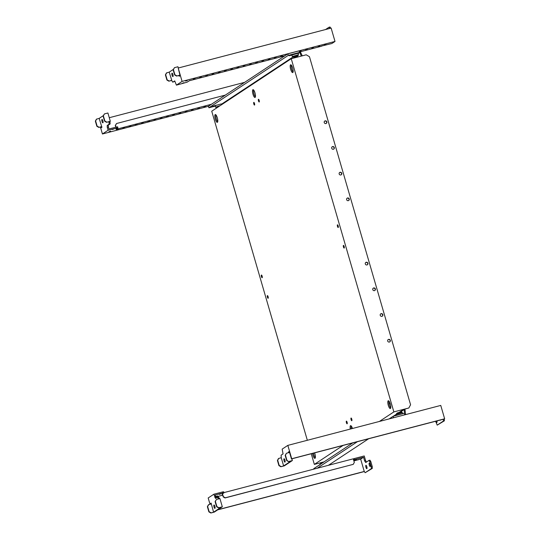 <?xml version="1.0" encoding="UTF-8"?>
<svg xmlns="http://www.w3.org/2000/svg" width="540" height="540" viewBox="0 0 540 540"><rect width="100%" height="100%" fill="white"/><g stroke="black" fill="none" stroke-linecap="round" stroke-linejoin="round"><path stroke-width="0.81" d="M252.99 94.223A4.03 1.141 -104.6 0 0 255.008 97.463A4.03 1.141 -104.6 0 0 254.988 92.907A4.03 1.141 -104.6 0 0 252.97 89.66A4.03 1.141 -104.6 0 0 252.99 94.223M255.4 96.917A4.03 1.141 75.4 0 1 253.989 93.967A4.03 1.141 75.4 0 1 253.577 89.957M389.401 342.043A1.397 1.337 56.6 0 0 390.231 340.16A1.397 1.337 56.6 0 0 388.24 339.538A1.397 1.337 56.6 0 0 389.401 342.043M388.112 339.633A1.397 1.337 -123.4 0 1 389.644 341.955M381.935 316.339A1.397 1.337 56.6 0 0 382.765 314.456A1.397 1.337 56.6 0 0 380.774 313.834A1.397 1.337 56.6 0 0 381.935 316.339M380.646 313.929A1.397 1.337 -123.4 0 1 382.178 316.244M374.463 290.635A1.397 1.337 56.6 0 0 375.3 288.752A1.397 1.337 56.6 0 0 373.309 288.131A1.397 1.337 56.6 0 0 374.463 290.635M373.181 288.225A1.397 1.337 -123.4 0 1 374.706 290.54M366.998 264.931A1.397 1.337 56.6 0 0 367.828 263.048A1.397 1.337 56.6 0 0 365.837 262.426A1.397 1.337 56.6 0 0 366.998 264.931M365.708 262.521A1.397 1.337 -123.4 0 1 367.24 264.836M324.236 122.553A1.397 1.337 56.6 0 0 326.302 123.383A1.397 1.337 56.6 0 0 326.835 121.878A1.397 1.337 56.6 0 0 324.763 121.048A1.397 1.337 56.6 0 0 324.236 122.553M324.635 121.142A1.397 1.337 -123.4 0 1 326.167 123.458M331.709 148.257A1.397 1.337 56.6 0 0 333.774 149.087A1.397 1.337 56.6 0 0 334.3 147.582A1.397 1.337 56.6 0 0 332.235 146.752A1.397 1.337 56.6 0 0 331.709 148.257M332.107 146.846A1.397 1.337 -123.4 0 1 333.632 149.168M339.174 173.961A1.397 1.337 56.6 0 0 341.24 174.791A1.397 1.337 56.6 0 0 341.766 173.286A1.397 1.337 56.6 0 0 339.701 172.456A1.397 1.337 56.6 0 0 339.174 173.961M339.572 172.557A1.397 1.337 -123.4 0 1 341.105 174.872M346.639 199.665A1.397 1.337 56.6 0 0 348.712 200.495A1.397 1.337 56.6 0 0 349.238 198.99A1.397 1.337 56.6 0 0 347.166 198.16A1.397 1.337 56.6 0 0 346.639 199.665M347.038 198.261A1.397 1.337 -123.4 0 1 348.57 200.576M351.088 419.614A1.397 0.398 -104.6 0 0 351.783 420.741A1.397 0.398 -104.6 0 0 351.776 419.155A1.397 0.398 -104.6 0 0 351.081 418.034A1.397 0.398 -104.6 0 0 351.088 419.614M346.417 422.699A1.397 0.398 -104.6 0 0 347.119 423.819A1.397 0.398 -104.6 0 0 347.112 422.24A1.397 0.398 -104.6 0 0 346.41 421.119A1.397 0.398 -104.6 0 0 346.417 422.699M258.485 100.872A1.397 0.398 -104.6 0 0 259.18 101.999A1.397 0.398 -104.6 0 0 259.173 100.413A1.397 0.398 -104.6 0 0 258.478 99.293A1.397 0.398 -104.6 0 0 258.485 100.872M253.814 103.957A1.397 0.398 -104.6 0 0 254.516 105.077A1.397 0.398 -104.6 0 0 254.509 103.498A1.397 0.398 -104.6 0 0 253.807 102.377A1.397 0.398 -104.6 0 0 253.814 103.957M261.434 276.608A1.397 0.398 -104.6 0 0 262.136 277.736A1.397 0.398 -104.6 0 0 262.13 276.149A1.397 0.398 -104.6 0 0 261.428 275.029A1.397 0.398 -104.6 0 0 261.434 276.608M267.415 297.175A1.397 0.398 -104.6 0 0 268.11 298.296A1.397 0.398 -104.6 0 0 268.103 296.716A1.397 0.398 -104.6 0 0 267.408 295.589A1.397 0.398 -104.6 0 0 267.415 297.175M343.46 246.962A1.397 0.398 -104.6 0 0 344.162 248.083A1.397 0.398 -104.6 0 0 344.156 246.503A1.397 0.398 -104.6 0 0 343.454 245.383A1.397 0.398 -104.6 0 0 343.46 246.962M337.487 226.395A1.397 0.398 -104.6 0 0 338.189 227.522A1.397 0.398 -104.6 0 0 338.182 225.943A1.397 0.398 -104.6 0 0 337.48 224.816A1.397 0.398 -104.6 0 0 337.487 226.395M293.092 72.029A4.03 1.141 75.4 0 1 291.681 69.08A4.03 1.141 75.4 0 1 291.269 65.07M292.68 68.02A4.03 1.141 75.4 0 1 292.7 72.583A4.03 1.141 75.4 0 1 290.682 69.343A4.03 1.141 75.4 0 1 290.662 64.78A4.03 1.141 75.4 0 1 292.68 68.02M390.704 408.011A4.03 1.141 75.4 0 1 389.293 405.061A4.03 1.141 75.4 0 1 388.881 401.051M390.292 404.001A4.03 1.141 75.4 0 1 390.312 408.564A4.03 1.141 75.4 0 1 388.294 405.324A4.03 1.141 75.4 0 1 388.274 400.761A4.03 1.141 75.4 0 1 390.292 404.001M217.708 121.797A4.03 1.141 75.4 0 1 216.297 118.847A4.03 1.141 75.4 0 1 215.892 114.838M217.303 117.788A4.03 1.141 75.4 0 1 217.316 122.35A4.03 1.141 75.4 0 1 215.298 119.111A4.03 1.141 75.4 0 1 215.278 114.547A4.03 1.141 75.4 0 1 217.303 117.788M315.32 457.785A4.03 1.141 75.4 0 1 313.909 454.835A4.03 1.141 75.4 0 1 313.531 453.155M314.618 452.871A4.03 1.141 75.4 0 1 314.915 453.776A4.03 1.141 75.4 0 1 314.928 458.339A4.03 1.141 75.4 0 1 312.91 455.092A4.03 1.141 75.4 0 1 312.532 453.411M351.317 428.794A4.03 1.141 75.4 0 1 351.189 425.939M306.221 54.803L291.249 58.712L393.863 411.899L408.827 407.99L410.576 404.764L309.461 56.72L306.221 54.803M324.088 461.855L314.341 464.4L343.062 445.439M379.37 421.463L393.863 411.899M408.827 407.99L403.569 409.469L399.404 412.216M396.293 414.275L393.383 416.198M307.334 440.282L211.734 111.213L291.249 58.712M314.341 464.4L311.249 453.749M352.478 428.49A4.03 1.141 -104.6 0 0 350.582 425.648A4.03 1.141 -104.6 0 0 350.318 429.057M389.07 404.217L390.143 403.508M436.968 420.903A1.748 0.493 75.4 0 1 436.907 422.429A1.748 0.493 75.4 0 1 436.867 422.449A1.748 0.493 75.4 0 1 436.023 421.153M440.37 420.019A1.748 0.493 75.4 0 1 440.249 420.228A1.748 0.493 75.4 0 1 440.201 420.248A1.748 0.493 75.4 0 1 439.945 420.127M284.067 460.735A1.748 0.493 75.4 0 1 284.054 458.757A1.748 0.493 75.4 0 1 284.931 460.161A1.748 0.493 75.4 0 1 284.938 462.139A1.748 0.493 75.4 0 1 284.067 460.735M288.529 452.702L288.347 452.081L289.285 451.467L291.452 458.919L443.374 419.229L443.387 421.058L437.218 425.135L435.618 421.261M289.528 452.446L289.379 451.798M287.834 445.379L291.715 458.744L444.643 418.797L440.755 405.425L287.834 445.379L282.163 449.125L283.068 453.884L281.138 455.159L281.232 457.697L283.628 465.925L280.861 466.749L284.357 465.838L292.363 460.553L291.857 458.811M289.562 452.432L286.477 453.242L285.431 455.173L286.922 460.316L288.603 461.646L291.094 460.991L283.628 465.925M288.347 452.081L289.346 451.825M444.643 418.797L443.34 419.256M444.339 418.993L444.386 420.802L437.218 425.135M444.386 420.802L443.387 421.058M280.861 466.749L278.917 465.601L277.425 460.458L278.471 458.527L281.232 457.697M281.131 466.574L279.187 465.426L277.695 460.283L278.741 458.352M288.866 461.464L292.363 460.553M286.477 453.242L285.161 455.348L286.659 460.492L288.603 461.646M110.612 131.126L108.925 131.747L110.612 131.126M118.341 129.107L116.654 129.728L118.341 129.107M124.578 127.474L122.891 128.095L124.578 127.474M130.815 125.847L129.128 126.468L130.815 125.847M137.052 124.22L135.364 124.835L137.052 124.22M149.526 120.96L147.839 121.581L149.526 120.96M155.763 119.333L154.076 119.948L155.763 119.333M162 117.7L160.312 118.321L162 117.7M168.237 116.073L166.55 116.694L168.237 116.073M174.474 114.439L172.787 115.061L174.474 114.439M180.711 112.813L179.024 113.434L180.711 112.813M186.948 111.186L185.261 111.8L186.948 111.186M193.185 109.553L191.498 110.174L193.185 109.553M199.422 107.926L197.735 108.547L199.422 107.926M205.659 106.299L203.972 106.913L205.659 106.299M113.947 128.925L112.259 129.546L113.947 128.925M143.289 122.587L141.602 123.208L143.289 122.587M102.87 120.832A1.748 0.493 75.4 0 1 102.877 122.809A1.748 0.493 75.4 0 1 101.999 121.406A1.748 0.493 75.4 0 1 101.993 119.428A1.748 0.493 75.4 0 1 102.87 120.832M109.276 117.713L244.64 82.35M103.309 115.641L99.171 118.375L101.918 127.285L100.987 127.899L100.703 126.927M110.295 121.23L107.906 113.002L104.416 113.913L103.1 116.026L104.591 121.169L106.535 122.317L110.295 121.23L106.535 122.317M116.059 129.067L117.916 127.838L117.619 126.812L108.803 128.952L108.196 125.219L110.133 123.944L109.897 121.493M108.243 127.028L107.244 127.285L108.108 130.241L102.431 133.988L100.406 127.008M107.244 127.285L107.197 125.483L109.134 124.2L108.898 121.757M110.086 122.135L109.087 122.398M110.133 123.944L109.134 124.2M108.196 125.219L107.197 125.483M117.916 127.838L108.108 130.241M116.525 126.941L116.822 127.967M208.481 106.286L102.431 133.988M116.134 129.317L211.471 104.254M225.329 95.101L116.532 123.518L115.486 125.456L115.958 127.082M115.486 125.456L115.661 127.163M116.532 123.518L115.222 125.631M104.416 113.913L103.363 115.85L104.861 120.987L106.805 122.141M101.736 126.657L98.8 127.427L96.856 126.272L95.357 121.136L96.41 119.198L99.171 118.375M98.8 127.427L101.561 126.596M99.063 127.251L97.119 126.097L95.627 120.96L96.674 119.023M369.232 463.131A1.748 0.493 -104.6 0 0 369.259 465.007A1.748 0.493 -104.6 0 0 370.156 466.493A1.748 0.493 -104.6 0 0 370.197 466.472A1.748 0.493 -104.6 0 0 370.17 464.596A1.748 0.493 -104.6 0 0 369.272 463.111A1.748 0.493 -104.6 0 0 369.232 463.131M365.89 465.332A1.748 0.493 -104.6 0 0 365.924 467.208A1.748 0.493 -104.6 0 0 366.822 468.693A1.748 0.493 -104.6 0 0 366.863 468.673A1.748 0.493 -104.6 0 0 366.836 466.796A1.748 0.493 -104.6 0 0 365.938 465.311A1.748 0.493 -104.6 0 0 365.89 465.332M215.575 496.463L217.654 495.976L215.636 496.672M219.301 494.39L220.988 493.776L219.301 494.39M353.74 460.451L356.353 459.743L353.768 460.539M214.022 506.979A1.748 0.493 -104.6 0 0 214.893 508.383A1.748 0.493 -104.6 0 0 214.886 506.405A1.748 0.493 -104.6 0 0 214.009 505.001A1.748 0.493 -104.6 0 0 214.022 506.979M217.937 509.693L364.291 471.447L365.141 472.723L371.311 468.652L371.264 466.844L369.765 461.707L368.921 460.424L365.715 462.537L364.588 460.836L363.542 457.238L360.673 459.128L353.869 460.91M222.588 495.2L215.757 496.989M211.194 503.422L210.168 503.705L210.303 504.178M360.673 459.128L364.257 471.467M216.371 497.921L215.15 494.991L222.865 492.973L222.568 491.947L213.853 494.221L208.184 497.968L210.006 504.259M213.853 494.221L215.561 498.461L218.491 496.921L219.483 498.69M222.318 506.804L218.822 507.715L216.878 506.561L215.386 501.424L216.432 499.487L219.929 498.575L222.318 506.804L214.312 512.089L210.816 513L213.577 512.17L211.1 503.084L210.168 503.705M222.568 491.947L223.661 491.819L223.965 492.851L222.102 494.073M218.822 507.715L221.049 507.242L213.577 512.17M217.492 497.178L218.484 498.953M219.341 498.197L218.342 498.461M215.71 496.921L214.711 497.178M363.542 457.238L354.308 459.648L354.011 458.622L364.244 455.949L365.587 460.573L364.588 460.836M354.308 459.648L353.909 459.911L353.308 458.966M354.011 458.622L353.612 458.885M223.965 492.851L222.865 492.973M222.176 494.33L223.324 496.631L222.507 493.81M223.898 492.615L353.261 458.818L354.308 462.416L353.261 464.346L225.268 497.786L223.324 496.631M217.667 509.868L364.358 471.548M366.532 462.004L365.587 460.573M365.141 472.723L372.31 468.389L372.263 466.587L370.764 461.444L369.92 460.168L368.921 460.424M372.31 468.389L371.311 468.652M372.263 466.587L371.264 466.844M370.764 461.444L369.765 461.707M353.261 464.346L225.005 497.961L223.054 496.807M216.432 499.487L215.116 501.599L216.614 506.743L218.558 507.89M210.816 513L208.872 511.846L207.38 506.709L208.427 504.772L211.187 503.948M208.697 504.596L207.644 506.534L209.142 511.67L211.086 512.825M187.326 80.474L185.638 81.095L187.326 80.474M195.062 78.455L193.374 79.076L195.062 78.455M201.299 76.822L199.611 77.443L201.299 76.822M207.536 75.195L205.848 75.816L207.536 75.195M213.773 73.568L212.078 74.183L213.773 73.568M220.01 71.935L218.315 72.556L220.01 71.935M226.247 70.308L224.552 70.929L226.247 70.308M232.484 68.681L230.789 69.296L232.484 68.681M238.721 67.048L237.026 67.669L238.721 67.048M244.951 65.421L243.263 66.042L244.951 65.421M251.188 63.788L249.5 64.409L251.188 63.788M257.425 62.161L255.737 62.782L257.425 62.161M263.662 60.534L261.974 61.148L263.662 60.534M269.899 58.901L268.211 59.522L269.899 58.901M276.136 57.274L274.448 57.895L276.136 57.274M282.373 55.647L280.685 56.261L282.373 55.647M301.084 50.753L299.396 51.374L301.084 50.753M307.321 49.127L305.633 49.748L307.321 49.127M313.558 47.5L311.87 48.114L313.558 47.5M319.795 45.866L318.107 46.487L319.795 45.866M183.992 82.674L182.304 83.295L183.992 82.674M326.032 44.24L324.344 44.861L326.032 44.24M172.915 74.588A1.748 0.493 -104.6 0 0 172.037 73.184A1.748 0.493 -104.6 0 0 172.044 75.161A1.748 0.493 -104.6 0 0 172.922 76.565A1.748 0.493 -104.6 0 0 172.915 74.588M179.935 75.087L176.58 76.073L179.078 75.418L179.165 76.275L180.103 75.661L178.2 68.026L331.128 28.08L335.009 41.445L182.088 81.398L178.2 68.026M329.758 28.438L328.982 27.263L325.526 29.545M174.893 81.182L172.773 82.181L171.923 80.906L169.216 72.124L173.353 69.397M176.85 75.89L174.906 74.743L173.407 69.599L174.46 67.669L177.95 66.758L178.315 67.999M178.943 75.505L179.975 75.222M179.941 75.242L180.07 75.681M189.871 80.453L187.029 82.208L176.418 85.138L182.088 81.398M176.418 85.138L174.71 80.906L172.773 82.181M321.604 46.042L331.877 43.517L335.009 41.445M321.644 46.19L300.314 51.759M189.911 80.602L284.85 55.802M330.757 28.175L329.981 27L328.982 27.263M169.216 72.124L166.455 72.954L165.409 74.885L166.9 80.028L168.845 81.176L171.781 80.413M168.845 81.176L171.605 80.352M166.718 72.778L165.672 74.709L167.164 79.853L169.108 81M174.46 67.669L173.144 69.775L174.636 74.918L176.58 76.073M216.824 107.852L215.609 107.156L215.291 105.584L221.279 103.923L221.522 104.753M296.818 56.437L294.32 57.159L296.818 56.437M291.904 55.046L297.992 53.271L298.418 54.736L292.329 56.504L291.904 55.046M404.811 414.821L404.365 413.323L393.147 416.259L389.117 418.919M404.636 414.221L405.513 413.991L404.723 414.511M400.558 411.973L404.224 409.556L404.399 413.451M352.809 442.888L313.767 468.673L313.889 469.105M368.651 438.75L328.442 465.298M357.419 441.686L317.216 468.234M404.953 409.104L405.513 413.991M404.224 409.556L403.441 409.556M393.586 417.751L393.147 416.259M393.532 416.158L396.299 414.329M399.56 412.175L403.448 409.61M394.673 415.861L396.401 414.72M351.722 428.686L352.397 428.24M389.036 404.048L390.089 403.353M215.305 106.11L208.913 107.777L208.467 106.231L287.854 53.818L299.079 50.888L299.518 52.434L299.18 52.657L299.815 52.488L298.094 53.622M299.329 51.786L300.213 51.556L302.285 55.829M299.815 52.488L301.293 56.086M292.876 57.065L221.38 104.274M208.913 107.777L288.299 55.364L299.518 52.434M293.045 54.473L289.15 55.728L291.931 55.134M215.21 105.786L212.436 106.38L216.331 105.125M287.854 53.818L288.299 55.364M401.011 411.973L401.753 412.115L396.576 413.62L397.271 412.985L401.011 411.973L397.103 413.127M401.753 412.115L402.421 412.709L396.326 414.477L396.549 413.674M400.653 412L397.487 412.891M322.279 463.05L320.389 463.779M321.408 463.624L319.829 464.326M319.613 465.129L320.551 463.637L322.447 462.935L320.774 463.543M216.284 107.75L218.356 106.846M215.609 107.156L220.334 105.536M293.733 57.24L297.479 56.221L298.175 55.593L293.031 56.97L293.733 57.24L297.581 56.147M297.257 56.322L294.131 57.139L297.257 56.322M298.418 54.736L298.114 55.64M396.326 414.477L396.583 415.361M402.421 412.709L402.725 413.755M292.997 57.098L292.329 56.504"/></g></svg>
